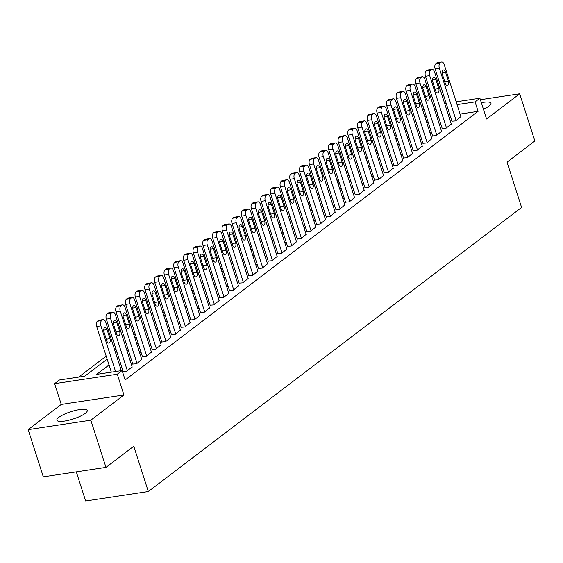 <?xml version="1.0" encoding="UTF-8"?>
<svg xmlns="http://www.w3.org/2000/svg" width="563" height="563" viewBox="0 0 563 563"><rect width="100%" height="100%" fill="white"/><g stroke="black" fill="none" stroke-linecap="round" stroke-linejoin="round"><path stroke-width="0.84" d="M483.441 109.236A15.933 3.814 -17.8 0 0 489.001 106.09A15.933 3.814 -17.8 0 0 490.957 103.212A15.933 3.814 -17.8 0 0 481.344 102.691M58.841 417.331A15.933 3.814 -17.8 0 0 56.884 420.209A15.933 3.814 -17.8 0 0 68.721 420.244A15.933 3.814 -17.8 0 0 85.266 413.348A15.933 3.814 -17.8 0 0 87.223 410.469A15.933 3.814 -17.8 0 0 75.393 410.434A15.933 3.814 -17.8 0 0 58.841 417.331M415.677 120.763L412.609 111.207M76.301 471.85L85.653 500.986L148.322 491.527L521.598 207.458L507.045 162.144L534.85 140.989L519.698 93.789L480.387 99.721M148.322 491.527L133.776 446.22L105.971 467.381L43.302 476.833L28.15 429.632L90.819 420.181L123.937 394.973L117.273 374.205L54.604 383.656L59.439 379.983L84.844 376.147L107.16 359.166M123.937 394.973L61.268 404.424L28.15 429.632M61.268 404.424L54.604 383.656M415.438 120.799L414.375 121.608M405.972 128.005L404.706 128.969M396.303 135.366L395.036 136.33M386.633 142.721L385.366 143.685M376.964 150.082L375.69 151.046M367.287 157.443L366.02 158.407M357.618 164.804L356.351 165.768M347.948 172.158L346.681 173.123M338.279 179.52L337.012 180.484M328.609 186.881L327.342 187.845M318.94 194.235L317.673 195.206M309.27 201.596L308.003 202.56M299.6 208.957L298.334 209.922M289.931 216.319L288.657 217.283M280.254 223.673L278.988 224.644M270.585 231.034L269.318 231.998M260.915 238.395L259.649 239.359M251.246 245.757L249.979 246.721M241.576 253.111L240.31 254.075M231.907 260.472L230.64 261.436M222.237 267.833L220.97 268.797M212.568 275.194L211.294 276.159M202.891 282.549L201.624 283.513M193.222 289.91L191.955 290.874M183.552 297.271L182.285 298.235M173.883 304.632L172.616 305.596M164.213 311.986L162.946 312.951M154.543 319.348L153.277 320.312M144.874 326.709L143.607 327.673M135.204 334.07L133.938 335.034M125.535 341.424L124.261 342.388M115.858 348.786L114.592 349.75M106.189 356.147L78.686 377.076M105.971 467.381L90.819 420.181M451.92 121.2L455.671 120.925L460.9 116.597M442.251 128.561L446.002 128.287L451.23 123.959M432.581 135.915L436.332 135.648L441.561 131.32M422.912 143.276L426.663 143.009L431.884 138.674M413.235 150.638L416.986 150.363L422.215 146.035M403.565 157.999L407.316 157.724L412.545 153.396M393.896 165.353L397.647 165.086L402.876 160.758M384.226 172.714L387.977 172.447L393.206 168.112M374.557 180.076L378.308 179.801L383.537 175.473M364.887 187.43L368.638 187.162L373.867 182.834M355.218 194.791L358.969 194.524L364.198 190.195M345.548 202.152L349.299 201.878L354.528 197.55M335.879 209.513L339.623 209.239L344.852 204.911M326.202 216.868L329.953 216.6L335.182 212.272M316.533 224.229L320.284 223.961L325.513 219.633M306.863 231.59L310.614 231.316L315.843 226.988M297.194 238.951L300.945 238.677L306.173 234.349M287.524 246.305L291.275 246.038L296.504 241.71M277.855 253.667L281.606 253.399L286.834 249.071M268.185 261.028L271.936 260.753L277.165 256.425M258.516 268.389L262.267 268.115L267.488 263.787M248.839 275.743L252.59 275.476L257.819 271.148M239.169 283.105L242.92 282.837L248.149 278.509M229.5 290.466L233.251 290.191L238.48 285.863M219.83 297.827L223.581 297.553L228.81 293.224M210.161 305.181L213.912 304.914L219.141 300.586M200.491 312.542L204.242 312.275L209.471 307.94M190.822 319.904L194.573 319.629L199.802 315.301M181.152 327.265L184.903 326.99L190.132 322.662M171.483 334.619L175.234 334.352L180.456 330.024M161.806 341.98L165.557 341.713L170.786 337.378M152.137 349.341L155.888 349.067L161.117 344.739M142.467 356.703L146.218 356.428L151.447 352.1M132.798 364.057L136.549 363.789L141.777 359.461M123.128 371.418L126.879 371.151L132.108 366.816M109.025 364.979L96.702 374.36L122.108 370.524L125.134 379.969L478.107 111.347L460.084 114.064M450.52 116.837L449.253 117.801M440.85 124.198L439.583 125.162M431.181 131.559L429.914 132.523M421.511 138.913L420.244 139.884M411.842 146.274L410.568 147.239M402.165 153.636L400.898 154.6M392.495 160.997L391.229 161.961M382.826 168.351L381.559 169.315M373.156 175.712L371.89 176.676M363.487 183.074L362.22 184.038M353.817 190.435L352.551 191.399M344.148 197.789L342.881 198.753M334.478 205.15L333.205 206.114M324.802 212.511L323.535 213.476M315.132 219.873L313.865 220.837M305.463 227.227L304.196 228.191M295.793 234.588L294.526 235.552M286.124 241.949L284.857 242.913M276.454 249.31L275.187 250.275M266.785 256.665L265.518 257.629M257.115 264.026L255.848 264.99M247.446 271.387L246.172 272.351M237.769 278.748L236.502 279.712M228.099 286.103L226.833 287.067M218.43 293.464L217.163 294.428M208.76 300.825L207.494 301.789M199.091 308.179L197.824 309.15M189.421 315.54L188.155 316.505M179.752 322.902L178.485 323.866M170.082 330.263L168.816 331.227M160.413 337.617L159.139 338.588M150.736 344.978L149.469 345.942M141.067 352.339L139.8 353.304M131.397 359.701L130.13 360.665M121.728 367.055L120.461 368.019M456.15 101.812L479.908 98.229L486.573 118.997L519.698 93.789M479.908 98.229L475.073 101.91L457.057 104.627M478.107 111.347L475.073 101.91M122.108 370.524L117.273 374.205M421.722 107.005L423.221 106.78M433.193 105.274L434.699 105.049M444.671 103.543L446.178 103.318M435.607 107.864L434.101 108.089M424.129 109.595L422.623 109.82M115.563 352.769L116.83 351.805M125.232 345.408L126.499 344.443M134.902 338.053L136.169 337.082M144.571 330.692L145.838 329.728M154.241 323.331L155.515 322.367M163.917 315.97L165.184 315.006M173.587 308.615L174.854 307.651M183.256 301.254L184.523 300.29M192.926 293.893L194.193 292.929M202.596 286.532L203.862 285.568M212.265 279.178L213.532 278.213M221.935 271.816L223.201 270.852M231.604 264.455L232.878 263.491M241.281 257.094L242.547 256.13M250.95 249.74L252.217 248.776M260.62 242.379L261.886 241.414M270.289 235.017L271.556 234.053M279.959 227.656L281.226 226.692M289.628 220.302L290.895 219.338M299.298 212.941L300.565 211.977M308.967 205.579L310.234 204.615M318.637 198.218L319.911 197.254M328.313 190.864L329.58 189.9M337.983 183.503L339.25 182.539M347.652 176.142L348.919 175.177M357.322 168.78L358.589 167.816M366.992 161.426L368.258 160.462M376.661 154.065L377.928 153.101M386.331 146.704L387.597 145.74M396 139.35L397.267 138.378M405.67 131.988L406.943 131.024M415.346 124.627L416.613 123.663M425.016 117.266L426.282 116.302M434.685 109.912L435.952 108.941M447.486 107.399L446.22 108.363M437.817 114.761L436.55 115.725M428.147 122.115L426.881 123.079M418.478 129.476L417.211 130.44M408.808 136.837L407.542 137.801M399.139 144.198L397.872 145.163M389.469 151.553L388.203 152.517M379.8 158.914L378.526 159.878M370.123 166.275L368.856 167.239M360.454 173.636L359.187 174.6M350.784 180.99L349.517 181.955M341.115 188.352L339.848 189.316M331.445 195.713L330.178 196.677M321.776 203.074L320.509 204.038M312.106 210.428L310.839 211.392M302.437 217.79L301.163 218.754M292.76 225.151L291.493 226.115M283.09 232.505L281.824 233.476M273.421 239.866L272.154 240.83M263.751 247.227L262.485 248.192M254.082 254.589L252.815 255.553M244.412 261.943L243.146 262.914M234.743 269.304L233.476 270.268M225.073 276.665L223.807 277.629M215.404 284.026L214.13 284.991M205.727 291.381L204.46 292.345M196.058 298.742L194.791 299.706M186.388 306.103L185.121 307.067M176.719 313.464L175.452 314.428M167.049 320.819L165.782 321.783M157.38 328.18L156.113 329.144M147.71 335.541L146.443 336.505M138.041 342.902L136.774 343.866M128.371 350.256L127.097 351.221M118.694 357.618L117.428 358.582M115.563 371.517L100.904 325.843A4.082 2.224 81.4 0 1 101.621 320.593L102.593 319.861A4.082 2.224 81.4 0 1 103.191 319.594A4.082 2.224 81.4 0 1 105.738 322.163L121.305 370.651M103.191 319.594L98.961 320.234A4.082 2.224 -98.6 0 0 98.356 320.495L97.392 321.234A4.082 2.224 -98.6 0 0 96.667 326.484L111.333 372.15M103.951 331.98A3.265 1.78 -98.6 0 1 105.014 327.567A3.265 1.78 -98.6 0 1 107.047 329.622L109.961 338.687A3.265 1.78 -98.6 0 1 108.898 343.092A3.265 1.78 -98.6 0 1 106.864 341.037L103.951 331.98M127.365 370.778L110.573 318.482A4.082 2.224 81.4 0 1 111.291 313.239L112.262 312.5A4.082 2.224 81.4 0 1 112.86 312.24A4.082 2.224 81.4 0 1 115.408 314.801L132.199 367.097M112.86 312.24L108.631 312.873A4.082 2.224 -98.6 0 0 108.026 313.141L107.061 313.873A4.082 2.224 -98.6 0 0 106.337 319.122L123.22 371.7M113.627 324.619A3.265 1.78 -98.6 0 1 114.683 320.206A3.265 1.78 -98.6 0 1 116.717 322.261L119.63 331.325A3.265 1.78 -98.6 0 1 118.568 335.731A3.265 1.78 -98.6 0 1 116.534 333.683L113.627 324.619M137.034 363.424L120.243 311.121A4.082 2.224 81.4 0 1 120.961 305.878L121.932 305.139A4.082 2.224 81.4 0 1 122.537 304.879A4.082 2.224 81.4 0 1 125.077 307.447L141.869 359.743M122.537 304.879L118.3 305.519A4.082 2.224 -98.6 0 0 117.695 305.779L116.731 306.518A4.082 2.224 -98.6 0 0 116.006 311.761L132.889 364.338M123.297 317.258A3.265 1.78 -98.6 0 1 124.353 312.852A3.265 1.78 -98.6 0 1 126.386 314.9L129.3 323.964A3.265 1.78 -98.6 0 1 128.237 328.377A3.265 1.78 -98.6 0 1 126.203 326.322L123.297 317.258M146.704 356.062L129.912 303.767A4.082 2.224 81.4 0 1 130.637 298.517L131.601 297.778A4.082 2.224 81.4 0 1 132.206 297.517A4.082 2.224 81.4 0 1 134.747 300.086L151.538 352.382M132.206 297.517L127.97 298.158A4.082 2.224 -98.6 0 0 127.365 298.418L126.401 299.157A4.082 2.224 -98.6 0 0 125.676 304.4L142.559 356.984M132.967 309.896A3.265 1.78 -98.6 0 1 134.022 305.491A3.265 1.78 -98.6 0 1 136.056 307.546L138.97 316.603A3.265 1.78 -98.6 0 1 137.907 321.016A3.265 1.78 -98.6 0 1 135.873 318.961L132.967 309.896M156.373 348.701L139.582 296.405A4.082 2.224 81.4 0 1 140.307 291.155L141.271 290.424A4.082 2.224 81.4 0 1 141.876 290.156A4.082 2.224 81.4 0 1 144.417 292.725L161.208 345.02M141.876 290.156L137.639 290.797A4.082 2.224 -98.6 0 0 137.034 291.057L136.07 291.796A4.082 2.224 -98.6 0 0 135.345 297.046L152.228 349.623M142.636 302.542A3.265 1.78 -98.6 0 1 143.692 298.13A3.265 1.78 -98.6 0 1 145.733 300.185L148.639 309.249A3.265 1.78 -98.6 0 1 147.576 313.654A3.265 1.78 -98.6 0 1 145.543 311.599L142.636 302.542M166.043 341.34L149.251 289.044A4.082 2.224 81.4 0 1 149.976 283.801L150.94 283.062A4.082 2.224 81.4 0 1 151.546 282.802A4.082 2.224 81.4 0 1 154.086 285.364L170.878 337.659M151.546 282.802L147.309 283.435A4.082 2.224 -98.6 0 0 146.711 283.703L145.74 284.435A4.082 2.224 -98.6 0 0 145.022 289.685L161.898 342.262M152.306 295.181A3.265 1.78 -98.6 0 1 153.368 290.768A3.265 1.78 -98.6 0 1 155.402 292.823L158.309 301.888A3.265 1.78 -98.6 0 1 157.253 306.293A3.265 1.78 -98.6 0 1 155.212 304.245L152.306 295.181M175.712 333.986L158.921 281.69A4.082 2.224 81.4 0 1 159.646 276.44L160.61 275.701A4.082 2.224 81.4 0 1 161.215 275.441A4.082 2.224 81.4 0 1 163.756 278.009L180.547 330.305M161.215 275.441L156.978 276.081A4.082 2.224 -98.6 0 0 156.38 276.342L155.409 277.08A4.082 2.224 -98.6 0 0 154.691 282.323L171.567 334.901M161.975 287.82A3.265 1.78 -98.6 0 1 163.038 283.414A3.265 1.78 -98.6 0 1 165.072 285.469L167.978 294.526A3.265 1.78 -98.6 0 1 166.922 298.939A3.265 1.78 -98.6 0 1 164.889 296.884L161.975 287.82M185.382 326.624L168.59 274.329A4.082 2.224 81.4 0 1 169.315 269.079L170.279 268.347A4.082 2.224 81.4 0 1 170.885 268.079A4.082 2.224 81.4 0 1 173.432 270.648L190.217 322.944M170.885 268.079L166.648 268.72A4.082 2.224 -98.6 0 0 166.05 268.98L165.079 269.719A4.082 2.224 -98.6 0 0 164.361 274.969L181.244 327.546M171.645 280.458A3.265 1.78 -98.6 0 1 172.707 276.053A3.265 1.78 -98.6 0 1 174.741 278.108L177.648 287.165A3.265 1.78 -98.6 0 1 176.592 291.578A3.265 1.78 -98.6 0 1 174.558 289.523L171.645 280.458M195.051 319.263L178.267 266.968A4.082 2.224 81.4 0 1 178.985 261.718L179.956 260.986A4.082 2.224 81.4 0 1 180.554 260.718A4.082 2.224 81.4 0 1 183.102 263.287L199.893 315.583M180.554 260.718L176.325 261.359A4.082 2.224 -98.6 0 0 175.719 261.626L174.755 262.358A4.082 2.224 -98.6 0 0 174.03 267.608L190.913 320.185M181.314 273.104A3.265 1.78 -98.6 0 1 182.377 268.692A3.265 1.78 -98.6 0 1 184.411 270.747L187.324 279.811A3.265 1.78 -98.6 0 1 186.262 284.216A3.265 1.78 -98.6 0 1 184.228 282.162L181.314 273.104M204.728 311.902L187.936 259.606A4.082 2.224 81.4 0 1 188.654 254.363L189.625 253.624A4.082 2.224 81.4 0 1 190.224 253.364A4.082 2.224 81.4 0 1 192.771 255.926L209.563 308.221M190.224 253.364L185.994 253.997A4.082 2.224 -98.6 0 0 185.389 254.265L184.425 254.997A4.082 2.224 -98.6 0 0 183.7 260.247L200.583 312.824M190.984 265.743A3.265 1.78 -98.6 0 1 192.046 261.331A3.265 1.78 -98.6 0 1 194.08 263.385L196.994 272.45A3.265 1.78 -98.6 0 1 195.931 276.855A3.265 1.78 -98.6 0 1 193.897 274.807L190.984 265.743M214.397 304.548L197.606 252.252A4.082 2.224 81.4 0 1 198.324 247.002L199.295 246.263A4.082 2.224 81.4 0 1 199.9 246.003A4.082 2.224 81.4 0 1 202.441 248.572L219.232 300.867M199.9 246.003L195.664 246.643A4.082 2.224 -98.6 0 0 195.058 246.904L194.094 247.643A4.082 2.224 -98.6 0 0 193.369 252.886L210.252 305.463M200.66 258.382A3.265 1.78 -98.6 0 1 201.716 253.976A3.265 1.78 -98.6 0 1 203.75 256.031L206.663 265.089A3.265 1.78 -98.6 0 1 205.601 269.501A3.265 1.78 -98.6 0 1 203.567 267.446L200.66 258.382M224.067 297.187L207.275 244.891A4.082 2.224 81.4 0 1 208 239.641L208.964 238.909A4.082 2.224 81.4 0 1 209.57 238.642A4.082 2.224 81.4 0 1 212.11 241.21L228.902 293.506M209.57 238.642L205.333 239.282A4.082 2.224 -98.6 0 0 204.728 239.542L203.764 240.281A4.082 2.224 -98.6 0 0 203.039 245.531L219.922 298.108M210.33 251.021A3.265 1.78 -98.6 0 1 211.385 246.615A3.265 1.78 -98.6 0 1 213.419 248.67L216.333 257.734A3.265 1.78 -98.6 0 1 215.27 262.14A3.265 1.78 -98.6 0 1 213.236 260.085L210.33 251.021M233.736 289.825L216.945 237.53A4.082 2.224 81.4 0 1 217.67 232.28L218.634 231.548A4.082 2.224 81.4 0 1 219.239 231.28A4.082 2.224 81.4 0 1 221.78 233.849L238.571 286.145M219.239 231.28L215.003 231.921A4.082 2.224 -98.6 0 0 214.397 232.188L213.433 232.92A4.082 2.224 -98.6 0 0 212.708 238.17L229.591 290.747M219.999 243.666A3.265 1.78 -98.6 0 1 221.055 239.254A3.265 1.78 -98.6 0 1 223.096 241.309L226.002 250.373A3.265 1.78 -98.6 0 1 224.94 254.779A3.265 1.78 -98.6 0 1 222.906 252.724L219.999 243.666M243.406 282.464L226.615 230.168A4.082 2.224 81.4 0 1 227.339 224.926L228.304 224.187A4.082 2.224 81.4 0 1 228.909 223.926A4.082 2.224 81.4 0 1 231.449 226.488L248.241 278.784M228.909 223.926L224.672 224.56A4.082 2.224 -98.6 0 0 224.067 224.827L223.103 225.559A4.082 2.224 -98.6 0 0 222.385 230.809L239.261 283.386M229.669 236.305A3.265 1.78 -98.6 0 1 230.731 231.9A3.265 1.78 -98.6 0 1 232.765 233.948L235.672 243.012A3.265 1.78 -98.6 0 1 234.609 247.417A3.265 1.78 -98.6 0 1 232.575 245.369L229.669 236.305M253.076 275.11L236.284 222.814A4.082 2.224 81.4 0 1 237.009 217.564L237.973 216.825A4.082 2.224 81.4 0 1 238.578 216.565A4.082 2.224 81.4 0 1 241.119 219.134L257.91 271.429M238.578 216.565L234.342 217.205A4.082 2.224 -98.6 0 0 233.744 217.466L232.772 218.205A4.082 2.224 -98.6 0 0 232.055 223.448L248.93 276.025M239.338 228.944A3.265 1.78 -98.6 0 1 240.401 224.538A3.265 1.78 -98.6 0 1 242.435 226.593L245.341 235.651A3.265 1.78 -98.6 0 1 244.286 240.063A3.265 1.78 -98.6 0 1 242.245 238.008L239.338 228.944M262.745 267.749L245.954 215.453A4.082 2.224 81.4 0 1 246.678 210.203L247.643 209.471A4.082 2.224 81.4 0 1 248.248 209.204A4.082 2.224 81.4 0 1 250.788 211.772L267.58 264.068M248.248 209.204L244.011 209.844A4.082 2.224 -98.6 0 0 243.413 210.105L242.442 210.844A4.082 2.224 -98.6 0 0 241.724 216.093L258.6 268.671M249.008 221.583A3.265 1.78 -98.6 0 1 250.071 217.177A3.265 1.78 -98.6 0 1 252.104 219.232L255.011 228.296A3.265 1.78 -98.6 0 1 253.955 232.702A3.265 1.78 -98.6 0 1 251.921 230.647L249.008 221.583M272.415 260.387L255.63 208.092A4.082 2.224 81.4 0 1 256.348 202.842L257.319 202.11A4.082 2.224 81.4 0 1 257.917 201.843A4.082 2.224 81.4 0 1 260.465 204.411L277.249 256.707M257.917 201.843L253.688 202.483A4.082 2.224 -98.6 0 0 253.083 202.75L252.111 203.482A4.082 2.224 -98.6 0 0 251.394 208.732L268.277 261.309M258.677 214.229A3.265 1.78 -98.6 0 1 259.74 209.816A3.265 1.78 -98.6 0 1 261.774 211.871L264.68 220.935A3.265 1.78 -98.6 0 1 263.625 225.341A3.265 1.78 -98.6 0 1 261.591 223.286L258.677 214.229M282.084 253.026L265.3 200.731A4.082 2.224 81.4 0 1 266.017 195.488L266.989 194.749A4.082 2.224 81.4 0 1 267.587 194.488A4.082 2.224 81.4 0 1 270.134 197.05L286.926 249.353M267.587 194.488L263.357 195.122A4.082 2.224 -98.6 0 0 262.752 195.389L261.788 196.121A4.082 2.224 -98.6 0 0 261.063 201.371L277.946 253.948M268.347 206.867A3.265 1.78 -98.6 0 1 269.41 202.462A3.265 1.78 -98.6 0 1 271.443 204.51L274.357 213.574A3.265 1.78 -98.6 0 1 273.294 217.987A3.265 1.78 -98.6 0 1 271.26 215.932L268.347 206.867M291.761 245.672L274.969 193.376A4.082 2.224 81.4 0 1 275.687 188.126L276.658 187.388A4.082 2.224 81.4 0 1 277.256 187.127A4.082 2.224 81.4 0 1 279.804 189.696L296.595 241.991M277.256 187.127L273.027 187.768A4.082 2.224 -98.6 0 0 272.422 188.028L271.457 188.767A4.082 2.224 -98.6 0 0 270.733 194.01L287.616 246.587M278.023 199.506A3.265 1.78 -98.6 0 1 279.079 195.101A3.265 1.78 -98.6 0 1 281.113 197.156L284.026 206.213A3.265 1.78 -98.6 0 1 282.964 210.625A3.265 1.78 -98.6 0 1 280.93 208.57L278.023 199.506M301.43 238.311L284.639 186.015A4.082 2.224 81.4 0 1 285.357 180.765L286.328 180.033A4.082 2.224 81.4 0 1 286.933 179.766A4.082 2.224 81.4 0 1 289.473 182.335L306.265 234.63M286.933 179.766L282.696 180.406A4.082 2.224 -98.6 0 0 282.091 180.667L281.127 181.406A4.082 2.224 -98.6 0 0 280.402 186.656L297.285 239.233M287.693 192.152A3.265 1.78 -98.6 0 1 288.749 187.739A3.265 1.78 -98.6 0 1 290.782 189.794L293.696 198.859A3.265 1.78 -98.6 0 1 292.633 203.264A3.265 1.78 -98.6 0 1 290.599 201.209L287.693 192.152M311.1 230.95L294.308 178.654A4.082 2.224 81.4 0 1 295.033 173.404L295.997 172.672A4.082 2.224 81.4 0 1 296.602 172.405A4.082 2.224 81.4 0 1 299.143 174.973L315.934 227.269M296.602 172.405L292.366 173.045A4.082 2.224 -98.6 0 0 291.761 173.313L290.797 174.044A4.082 2.224 -98.6 0 0 290.072 179.294L306.955 231.872M297.363 184.791A3.265 1.78 -98.6 0 1 298.418 180.378A3.265 1.78 -98.6 0 1 300.452 182.433L303.366 191.497A3.265 1.78 -98.6 0 1 302.303 195.903A3.265 1.78 -98.6 0 1 300.269 193.848L297.363 184.791M320.769 223.588L303.978 171.293A4.082 2.224 81.4 0 1 304.703 166.05L305.667 165.311A4.082 2.224 81.4 0 1 306.272 165.05A4.082 2.224 81.4 0 1 308.813 167.619L325.604 219.915M306.272 165.05L302.035 165.691A4.082 2.224 -98.6 0 0 301.43 165.951L300.466 166.683A4.082 2.224 -98.6 0 0 299.741 171.933L316.624 224.51M307.032 177.429A3.265 1.78 -98.6 0 1 308.088 173.024A3.265 1.78 -98.6 0 1 310.129 175.072L313.035 184.136A3.265 1.78 -98.6 0 1 311.972 188.549A3.265 1.78 -98.6 0 1 309.939 186.494L307.032 177.429M330.439 216.234L313.647 163.939A4.082 2.224 81.4 0 1 314.372 158.689L315.336 157.95A4.082 2.224 81.4 0 1 315.942 157.689A4.082 2.224 81.4 0 1 318.482 160.258L335.274 212.554M315.942 157.689L311.705 158.33A4.082 2.224 -98.6 0 0 311.107 158.59L310.136 159.329A4.082 2.224 -98.6 0 0 309.418 164.572L326.294 217.149M316.702 170.068A3.265 1.78 -98.6 0 1 317.764 165.663A3.265 1.78 -98.6 0 1 319.798 167.718L322.705 176.775A3.265 1.78 -98.6 0 1 321.649 181.187A3.265 1.78 -98.6 0 1 319.608 179.133L316.702 170.068M340.108 208.873L323.317 156.577A4.082 2.224 81.4 0 1 324.042 151.327L325.006 150.595A4.082 2.224 81.4 0 1 325.611 150.328A4.082 2.224 81.4 0 1 328.152 152.897L344.943 205.192M325.611 150.328L321.374 150.968A4.082 2.224 -98.6 0 0 320.776 151.229L319.805 151.968A4.082 2.224 -98.6 0 0 319.087 157.218L335.963 209.795M326.371 162.714A3.265 1.78 -98.6 0 1 327.434 158.302A3.265 1.78 -98.6 0 1 329.468 160.356L332.374 169.421A3.265 1.78 -98.6 0 1 331.318 173.826A3.265 1.78 -98.6 0 1 329.285 171.771L326.371 162.714M349.778 201.512L332.986 149.216A4.082 2.224 81.4 0 1 333.711 143.966L334.675 143.234A4.082 2.224 81.4 0 1 335.281 142.974A4.082 2.224 81.4 0 1 337.828 145.536L354.613 197.831M335.281 142.974L331.044 143.607A4.082 2.224 -98.6 0 0 330.446 143.875L329.475 144.607A4.082 2.224 -98.6 0 0 328.757 149.857L345.633 202.434M336.041 155.353A3.265 1.78 -98.6 0 1 337.103 150.94A3.265 1.78 -98.6 0 1 339.137 152.995L342.044 162.06A3.265 1.78 -98.6 0 1 340.988 166.465A3.265 1.78 -98.6 0 1 338.954 164.417L336.041 155.353M359.447 194.151L342.663 141.855A4.082 2.224 81.4 0 1 343.381 136.612L344.352 135.873A4.082 2.224 81.4 0 1 344.95 135.613A4.082 2.224 81.4 0 1 347.498 138.181L364.282 190.477M344.95 135.613L340.721 136.253A4.082 2.224 -98.6 0 0 340.115 136.513L339.144 137.252A4.082 2.224 -98.6 0 0 338.426 142.495L355.309 195.072M345.71 147.992A3.265 1.78 -98.6 0 1 346.773 143.586A3.265 1.78 -98.6 0 1 348.807 145.634L351.713 154.698A3.265 1.78 -98.6 0 1 350.658 159.111A3.265 1.78 -98.6 0 1 348.624 157.056L345.71 147.992M369.124 186.796L352.332 134.501A4.082 2.224 81.4 0 1 353.05 129.251L354.021 128.512A4.082 2.224 81.4 0 1 354.62 128.251A4.082 2.224 81.4 0 1 357.167 130.82L373.959 183.116M354.62 128.251L350.39 128.892A4.082 2.224 -98.6 0 0 349.785 129.152L348.821 129.891A4.082 2.224 -98.6 0 0 348.096 135.134L364.979 187.711M355.38 140.63A3.265 1.78 -98.6 0 1 356.442 136.225A3.265 1.78 -98.6 0 1 358.476 138.28L361.39 147.337A3.265 1.78 -98.6 0 1 360.327 151.75A3.265 1.78 -98.6 0 1 358.293 149.695L355.38 140.63M378.793 179.435L362.002 127.139A4.082 2.224 81.4 0 1 362.72 121.889L363.691 121.158A4.082 2.224 81.4 0 1 364.289 120.89A4.082 2.224 81.4 0 1 366.837 123.459L383.628 175.755M364.289 120.89L360.06 121.531A4.082 2.224 -98.6 0 0 359.454 121.791L358.49 122.53A4.082 2.224 -98.6 0 0 357.765 127.78L374.648 180.357M365.056 133.276A3.265 1.78 -98.6 0 1 366.112 128.864A3.265 1.78 -98.6 0 1 368.146 130.919L371.059 139.983A3.265 1.78 -98.6 0 1 369.997 144.388A3.265 1.78 -98.6 0 1 367.963 142.333L365.056 133.276M388.463 172.074L371.671 119.778A4.082 2.224 81.4 0 1 372.389 114.535L373.36 113.796A4.082 2.224 81.4 0 1 373.966 113.536A4.082 2.224 81.4 0 1 376.506 116.098L393.298 168.393M373.966 113.536L369.729 114.169A4.082 2.224 -98.6 0 0 369.124 114.437L368.16 115.169A4.082 2.224 -98.6 0 0 367.435 120.419L384.318 172.996M374.726 125.915A3.265 1.78 -98.6 0 1 375.781 121.502A3.265 1.78 -98.6 0 1 377.815 123.557L380.729 132.622A3.265 1.78 -98.6 0 1 379.666 137.027A3.265 1.78 -98.6 0 1 377.632 134.979L374.726 125.915M398.132 164.713L381.341 112.417A4.082 2.224 81.4 0 1 382.066 107.174L383.03 106.435A4.082 2.224 81.4 0 1 383.635 106.175A4.082 2.224 81.4 0 1 386.176 108.743L402.967 161.039M383.635 106.175L379.399 106.815A4.082 2.224 -98.6 0 0 378.793 107.076L377.829 107.814A4.082 2.224 -98.6 0 0 377.104 113.057L393.987 165.635M384.395 118.554A3.265 1.78 -98.6 0 1 385.451 114.148A3.265 1.78 -98.6 0 1 387.485 116.196L390.398 125.26A3.265 1.78 -98.6 0 1 389.336 129.673A3.265 1.78 -98.6 0 1 387.302 127.618L384.395 118.554M407.802 157.358L391.011 105.063A4.082 2.224 81.4 0 1 391.735 99.813L392.7 99.074A4.082 2.224 81.4 0 1 393.305 98.814A4.082 2.224 81.4 0 1 395.845 101.382L412.637 153.678M393.305 98.814L389.068 99.454A4.082 2.224 -98.6 0 0 388.463 99.714L387.499 100.453A4.082 2.224 -98.6 0 0 386.774 105.696L403.657 158.273M394.065 111.192A3.265 1.78 -98.6 0 1 395.12 106.787A3.265 1.78 -98.6 0 1 397.161 108.842L400.068 117.899A3.265 1.78 -98.6 0 1 399.005 122.312A3.265 1.78 -98.6 0 1 396.971 120.257L394.065 111.192M417.472 149.997L400.68 97.702A4.082 2.224 81.4 0 1 401.405 92.452L402.369 91.72A4.082 2.224 81.4 0 1 402.974 91.452A4.082 2.224 81.4 0 1 405.515 94.021L422.306 146.317M402.974 91.452L398.738 92.093A4.082 2.224 -98.6 0 0 398.14 92.353L397.168 93.092A4.082 2.224 -98.6 0 0 396.451 98.342L413.326 150.919M403.734 103.838A3.265 1.78 -98.6 0 1 404.797 99.426A3.265 1.78 -98.6 0 1 406.831 101.481L409.737 110.545A3.265 1.78 -98.6 0 1 408.682 114.951A3.265 1.78 -98.6 0 1 406.641 112.896L403.734 103.838M427.141 142.636L410.35 90.34A4.082 2.224 81.4 0 1 411.074 85.097L412.039 84.359A4.082 2.224 81.4 0 1 412.644 84.098A4.082 2.224 81.4 0 1 415.184 86.66L431.976 138.955M412.644 84.098L408.407 84.731A4.082 2.224 -98.6 0 0 407.809 84.999L406.838 85.731A4.082 2.224 -98.6 0 0 406.12 90.981L422.996 143.558M413.404 96.477A3.265 1.78 -98.6 0 1 414.467 92.065A3.265 1.78 -98.6 0 1 416.5 94.12L419.407 103.184A3.265 1.78 -98.6 0 1 418.351 107.589A3.265 1.78 -98.6 0 1 416.317 105.541L413.404 96.477M436.811 135.282L420.019 82.979A4.082 2.224 81.4 0 1 420.744 77.736L421.708 76.997A4.082 2.224 81.4 0 1 422.313 76.737A4.082 2.224 81.4 0 1 424.861 79.306L441.645 131.601M422.313 76.737L418.077 77.377A4.082 2.224 -98.6 0 0 417.479 77.638L416.507 78.377A4.082 2.224 -98.6 0 0 415.79 83.62L432.673 136.197M423.073 89.116A3.265 1.78 -98.6 0 1 424.136 84.71A3.265 1.78 -98.6 0 1 426.17 86.765L429.076 95.823A3.265 1.78 -98.6 0 1 428.021 100.235A3.265 1.78 -98.6 0 1 425.987 98.18L423.073 89.116M446.48 127.921L429.696 75.625A4.082 2.224 81.4 0 1 430.413 70.375L431.385 69.636A4.082 2.224 81.4 0 1 431.983 69.376A4.082 2.224 81.4 0 1 434.53 71.944L451.322 124.24M431.983 69.376L427.753 70.016A4.082 2.224 -98.6 0 0 427.148 70.276L426.177 71.015A4.082 2.224 -98.6 0 0 425.459 76.265L442.342 128.843M432.743 81.755A3.265 1.78 -98.6 0 1 433.806 77.349A3.265 1.78 -98.6 0 1 435.839 79.404L438.746 88.461A3.265 1.78 -98.6 0 1 437.69 92.874A3.265 1.78 -98.6 0 1 435.656 90.819L432.743 81.755M456.157 120.559L439.365 68.264A4.082 2.224 81.4 0 1 440.083 63.014L441.054 62.282A4.082 2.224 81.4 0 1 441.652 62.014A4.082 2.224 81.4 0 1 444.2 64.583L460.991 116.879M441.652 62.014L437.423 62.655A4.082 2.224 -98.6 0 0 436.818 62.922L435.853 63.654A4.082 2.224 -98.6 0 0 435.129 68.904L452.012 121.481M442.412 74.4A3.265 1.78 -98.6 0 1 443.475 69.988A3.265 1.78 -98.6 0 1 445.509 72.043L448.422 81.107A3.265 1.78 -98.6 0 1 447.36 85.513A3.265 1.78 -98.6 0 1 445.326 83.458L442.412 74.4M96.667 326.484L100.904 325.843M97.392 321.234L101.621 320.593M98.356 320.495L102.593 319.861M107.047 329.622L103.676 330.129M109.961 338.687L106.287 339.236M106.337 319.122L110.573 318.482M107.061 313.873L111.291 313.239M108.026 313.141L112.262 312.5M116.717 322.261L113.346 322.775M119.63 331.325L115.957 331.881M116.006 311.761L120.243 311.121M116.731 306.518L120.961 305.878M117.695 305.779L121.932 305.139M126.386 314.9L123.016 315.414M129.3 323.964L125.626 324.52M125.676 304.4L129.912 303.767M126.401 299.157L130.637 298.517M127.365 298.418L131.601 297.778M136.056 307.546L132.685 308.052M138.97 316.603L135.296 317.159M135.345 297.046L139.582 296.405M136.07 291.796L140.307 291.155M137.034 291.057L141.271 290.424M145.733 300.185L142.355 300.691M148.639 309.249L144.965 309.798M145.022 289.685L149.251 289.044M145.74 284.435L149.976 283.801M146.711 283.703L150.94 283.062M155.402 292.823L152.024 293.337M158.309 301.888L154.635 302.444M154.691 282.323L158.921 281.69M155.409 277.08L159.646 276.44M156.38 276.342L160.61 275.701M165.072 285.469L161.701 285.976M167.978 294.526L164.305 295.082M164.361 274.969L168.59 274.329M165.079 269.719L169.315 269.079M166.05 268.98L170.279 268.347M174.741 278.108L171.37 278.615M177.648 287.165L173.981 287.721M174.03 267.608L178.267 266.968M174.755 262.358L178.985 261.718M175.719 261.626L179.956 260.986M184.411 270.747L181.04 271.253M187.324 279.811L183.651 280.36M183.7 260.247L187.936 259.606M184.425 254.997L188.654 254.363M185.389 254.265L189.625 253.624M194.08 263.385L190.709 263.899M196.994 272.45L193.32 273.006M193.369 252.886L197.606 252.252M194.094 247.643L198.324 247.002M195.058 246.904L199.295 246.263M203.75 256.031L200.379 256.538M206.663 265.089L202.99 265.645M203.039 245.531L207.275 244.891M203.764 240.281L208 239.641M204.728 239.542L208.964 238.909M213.419 248.67L210.048 249.177M216.333 257.734L212.659 258.283M212.708 238.17L216.945 237.53M213.433 232.92L217.67 232.28M214.397 232.188L218.634 231.548M223.096 241.309L219.718 241.816M226.002 250.373L222.329 250.922M222.385 230.809L226.615 230.168M223.103 225.559L227.339 224.926M224.067 224.827L228.304 224.187M232.765 233.948L229.387 234.461M235.672 243.012L231.998 243.568M232.055 223.448L236.284 222.814M232.772 218.205L237.009 217.564M233.744 217.466L237.973 216.825M242.435 226.593L239.057 227.1M245.341 235.651L241.668 236.207M241.724 216.093L245.954 215.453M242.442 210.844L246.678 210.203M243.413 210.105L247.643 209.471M252.104 219.232L248.733 219.739M255.011 228.296L251.337 228.845M251.394 208.732L255.63 208.092M252.111 203.482L256.348 202.842M253.083 202.75L257.319 202.11M261.774 211.871L258.403 212.378M264.68 220.935L261.014 221.491M261.063 201.371L265.3 200.731M261.788 196.121L266.017 195.488M262.752 195.389L266.989 194.749M271.443 204.51L268.072 205.023M274.357 213.574L270.683 214.13M270.733 194.01L274.969 193.376M271.457 188.767L275.687 188.126M272.422 188.028L276.658 187.388M281.113 197.156L277.742 197.662M284.026 206.213L280.353 206.769M280.402 186.656L284.639 186.015M281.127 181.406L285.357 180.765M282.091 180.667L286.328 180.033M290.782 189.794L287.411 190.301M293.696 198.859L290.022 199.408M290.072 179.294L294.308 178.654M290.797 174.044L295.033 173.404M291.761 173.313L295.997 172.672M300.452 182.433L297.081 182.94M303.366 191.497L299.692 192.053M299.741 171.933L303.978 171.293M300.466 166.683L304.703 166.05M301.43 165.951L305.667 165.311M310.129 175.072L306.751 175.586M313.035 184.136L309.361 184.692M309.418 164.572L313.647 163.939M310.136 159.329L314.372 158.689M311.107 158.59L315.336 157.95M319.798 167.718L316.42 168.224M322.705 176.775L319.031 177.331M319.087 157.218L323.317 156.577M319.805 151.968L324.042 151.327M320.776 151.229L325.006 150.595M329.468 160.356L326.097 160.863M332.374 169.421L328.701 169.97M328.757 149.857L332.986 149.216M329.475 144.607L333.711 143.966M330.446 143.875L334.675 143.234M339.137 152.995L335.766 153.502M342.044 162.06L338.37 162.616M338.426 142.495L342.663 141.855M339.144 137.252L343.381 136.612M340.115 136.513L344.352 135.873M348.807 145.634L345.436 146.148M351.713 154.698L348.047 155.254M348.096 135.134L352.332 134.501M348.821 129.891L353.05 129.251M349.785 129.152L354.021 128.512M358.476 138.28L355.105 138.787M361.39 147.337L357.716 147.893M357.765 127.78L362.002 127.139M358.49 122.53L362.72 121.889M359.454 121.791L363.691 121.158M368.146 130.919L364.775 131.425M371.059 139.983L367.386 140.532M367.435 120.419L371.671 119.778M368.16 115.169L372.389 114.535M369.124 114.437L373.36 113.796M377.815 123.557L374.444 124.071M380.729 132.622L377.055 133.178M377.104 113.057L381.341 112.417M377.829 107.814L382.066 107.174M378.793 107.076L383.03 106.435M387.485 116.196L384.114 116.71M390.398 125.26L386.725 125.816M386.774 105.696L391.011 105.063M387.499 100.453L391.735 99.813M388.463 99.714L392.7 99.074M397.161 108.842L393.783 109.349M400.068 117.899L396.394 118.455M396.451 98.342L400.68 97.702M397.168 93.092L401.405 92.452M398.14 92.353L402.369 91.72M406.831 101.481L403.453 101.987M409.737 110.545L406.064 111.094M406.12 90.981L410.35 90.34M406.838 85.731L411.074 85.097M407.809 84.999L412.039 84.359M416.5 94.12L413.129 94.633M419.407 103.184L415.733 103.74M415.79 83.62L420.019 82.979M416.507 78.377L420.744 77.736M417.479 77.638L421.708 76.997M426.17 86.765L422.799 87.272M429.076 95.823L425.41 96.379M425.459 76.265L429.696 75.625M426.177 71.015L430.413 70.375M427.148 70.276L431.385 69.636M435.839 79.404L432.468 79.911M438.746 88.461L435.079 89.017M435.129 68.904L439.365 68.264M435.853 63.654L440.083 63.014M436.818 62.922L441.054 62.282M445.509 72.043L442.138 72.55M448.422 81.107L444.749 81.656"/></g></svg>
